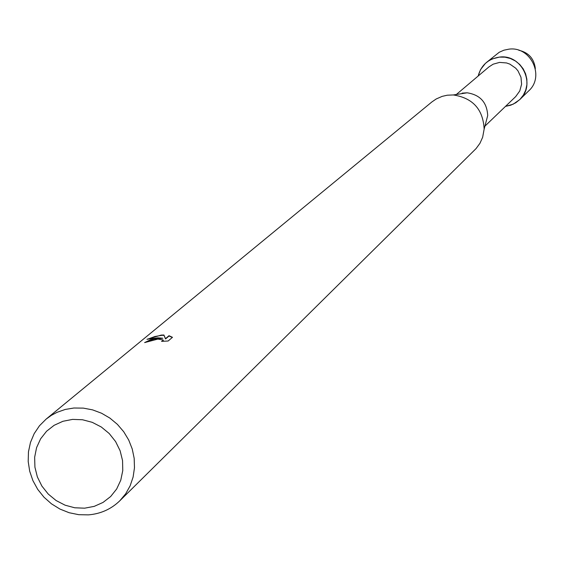 <?xml version="1.0" encoding="UTF-8"?>
<svg xmlns="http://www.w3.org/2000/svg" width="564" height="564" viewBox="0 0 564 564"><rect width="100%" height="100%" fill="white"/><g stroke="black" fill="none" stroke-linecap="round" stroke-linejoin="round"><path stroke-width="0.85" d="M518.795 50.252C528.595 52.501 534.108 58.621 535.335 68.596M455.578 95.147L488.946 66.897L493.155 64.183L499.598 62.4L506.571 62.956L509.898 64.141L515.686 68.166L517.978 70.867L520.981 77.247L521.601 84.233L519.768 90.952L515.707 96.578L484.927 126.139M499.45 57.105L504.963 57.175L510.349 58.473L515.334 60.926L519.67 64.416L523.145 68.773L525.577 73.778L526.854 79.179L526.91 84.699L525.74 90.078L523.406 95.041L520.022 99.342L515.771 102.768L510.843 105.158L505.499 106.377L513.177 104.199L519.712 99.652C536.498 84.819 521.749 53.799 499.45 57.105C488.262 58.839 481.155 65.156 478.145 76.041L480.535 69.626L485.435 63.351L488.791 60.778L492.45 58.867L499.45 57.105M462.184 93.13L467.154 92.806C480.168 94.837 487.014 102.429 487.698 115.585L484.145 129.114L482.657 137.235L479.978 143.256L476.101 148.551L119.808 500.79C111.129 509.165 100.66 513.86 88.4 514.876L78.713 514.678L69.118 512.718L59.932 509.059L51.458 503.828L43.971 497.187L37.718 489.376L32.909 480.627L29.702 471.25L28.2 461.542L28.461 451.82L30.477 442.416L34.185 433.638L39.459 425.778L46.135 419.101L51.373 415.344L57.077 412.305L65.262 409.443L73.884 408.012L83.268 408.11L92.588 409.873L101.562 413.236L109.909 418.107L117.368 424.332L123.699 431.714L128.712 440.019L132.237 448.993L134.183 458.356L134.472 467.81L133.111 477.052L130.143 485.808L125.666 493.803L119.808 500.79M46.135 419.101L431.876 101.957L436.176 98.989L442.169 96.366L447.294 95.203L453.336 94.949C472.851 97.995 483.115 109.388 484.145 129.114M157.419 338.245L162.82 338.252L157.948 337.808L146.957 339.295L161.191 335.101L163.912 335.016L165.506 338.668L169.017 335.707L172.478 337.321L168.157 341.001L161.523 341.347L163.271 340.452L162.975 339.895L157.85 339.091L144.617 342.595L150.348 339.845L157.419 338.245M72.559 419.397L82.485 419.75L92.221 422.323L101.28 426.99L109.204 433.512L115.592 441.563L120.111 450.735L122.55 460.562L122.769 470.552L120.774 480.19L116.663 488.995L110.65 496.531L103.043 502.418L94.223 506.366L84.628 508.185L74.751 507.783L65.079 505.182L56.083 500.529L48.222 494.043L41.877 486.048L37.365 476.94L34.919 467.182L34.651 457.242L36.582 447.626L40.622 438.813L46.572 431.241L54.144 425.298L62.949 421.28L72.559 419.397M145.392 342.362L149.093 340.6L154.423 339.006L162.82 338.252M163.313 340.734L162.629 341.305M172.316 337.462L169.052 335.989L165.541 338.957L163.948 335.291L161.769 335.34L154.903 336.518L148.536 338.844M486.295 62.597L499.253 52.255L503.871 50.203L508.841 49.174C530.717 45.924 545.162 76.337 528.694 90.889L519.712 99.652M467.154 92.806L453.336 94.949"/></g></svg>
